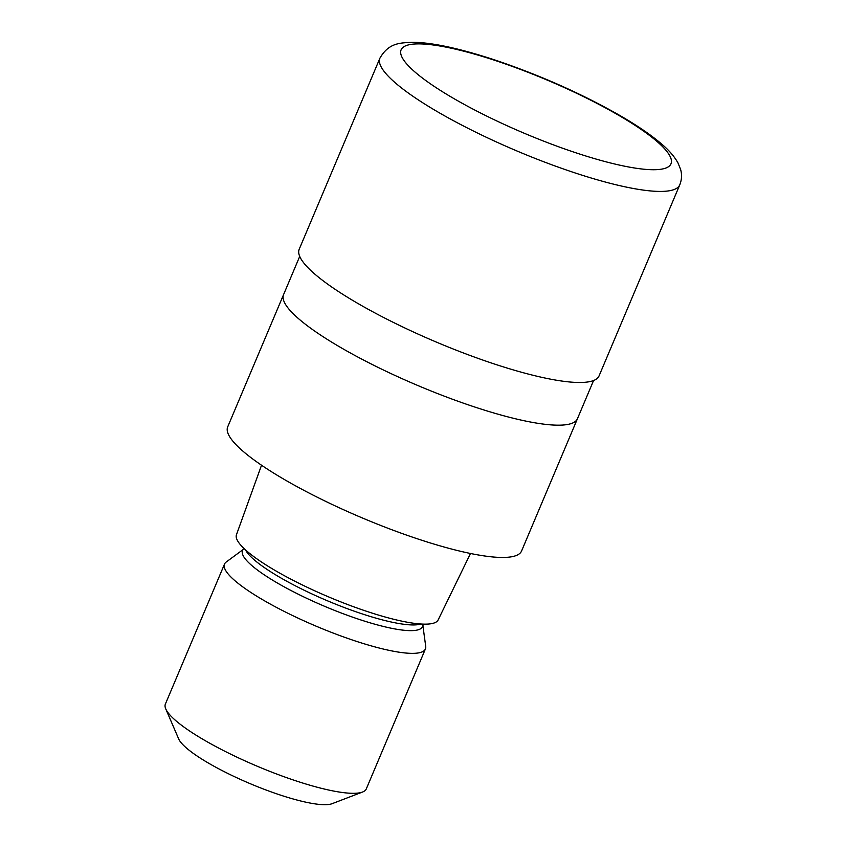 <?xml version="1.0" encoding="UTF-8"?>
<svg xmlns="http://www.w3.org/2000/svg" width="846" height="846" viewBox="0 0 846 846"><rect width="100%" height="100%" fill="white"/><g stroke="black" fill="none" stroke-linecap="round" stroke-linejoin="round"><path stroke-width="1.27" d="M283.643 294.461A159.503 31.524 22.9 0 0 283.579 294.598A159.503 31.524 22.9 0 0 473.686 406.672A159.503 31.524 22.9 0 0 577.437 418.728A159.503 31.524 22.9 0 0 577.501 418.59M261.53 465.215L236.457 534.725A109.483 21.636 22.9 0 0 367.016 611.447A109.483 21.636 22.9 0 0 438.143 619.928L470.492 553.485M243.627 548.123L242.538 550.693A97.65 19.299 22.9 0 0 358.926 619.314A97.65 19.299 22.9 0 0 422.45 626.696L423.539 624.126M242.982 549.657L226.178 562.051A109.049 21.552 22.9 0 0 224.518 564.081A109.049 21.552 22.9 0 0 354.485 640.708A109.049 21.552 22.9 0 0 425.422 648.945A109.049 21.552 22.9 0 0 425.718 646.344L422.894 625.649M224.518 564.081L165.393 704.041A109.049 21.552 22.9 0 0 165.763 708.916A109.049 21.552 22.9 0 0 295.37 780.668A109.049 21.552 22.9 0 0 362.543 792.036A109.049 21.552 22.9 0 0 366.297 788.906L425.422 648.945M165.763 708.916L178.665 738.896A85.012 16.804 22.9 0 0 279.688 794.838A85.012 16.804 22.9 0 0 332.055 803.7L362.543 792.036M227.701 426.87A159.503 31.524 22.9 0 0 417.808 538.944A159.503 31.524 22.9 0 0 521.57 551L577.437 418.728A159.503 31.524 22.9 0 1 473.686 406.672A159.503 31.524 22.9 0 1 283.579 294.598L227.701 426.87M379.917 58.173L299.209 249.232A162.749 32.169 22.9 0 0 493.186 363.6A162.749 32.169 22.9 0 0 599.063 375.899L679.772 184.84C681.791 179.754 682.066 174.614 680.607 169.422L678.006 162.971C674.304 156.33 668.594 149.805 660.885 143.386C650.68 134.736 637.292 125.599 620.742 115.987C582.534 94.107 540.731 75.495 495.322 60.129C459.167 48.233 431.365 42.289 411.917 42.3C400.898 43.061 389.033 42.258 379.917 58.173L379.917 58.173A162.76 32.169 22.9 0 0 573.905 172.542A162.76 32.169 22.9 0 0 679.772 184.84M245.541 549.921A97.65 19.299 22.9 0 0 361.337 613.614A97.65 19.299 22.9 0 0 420.917 624.01M575.703 152.735A146.485 28.954 22.9 0 0 665.527 149.827A146.485 28.954 22.9 0 0 496.401 60.88A146.485 28.954 22.9 0 0 406.577 63.788A146.485 28.954 22.9 0 0 575.703 152.735M299.717 256.401L283.579 294.598M593.575 380.531L577.437 418.728"/></g></svg>
